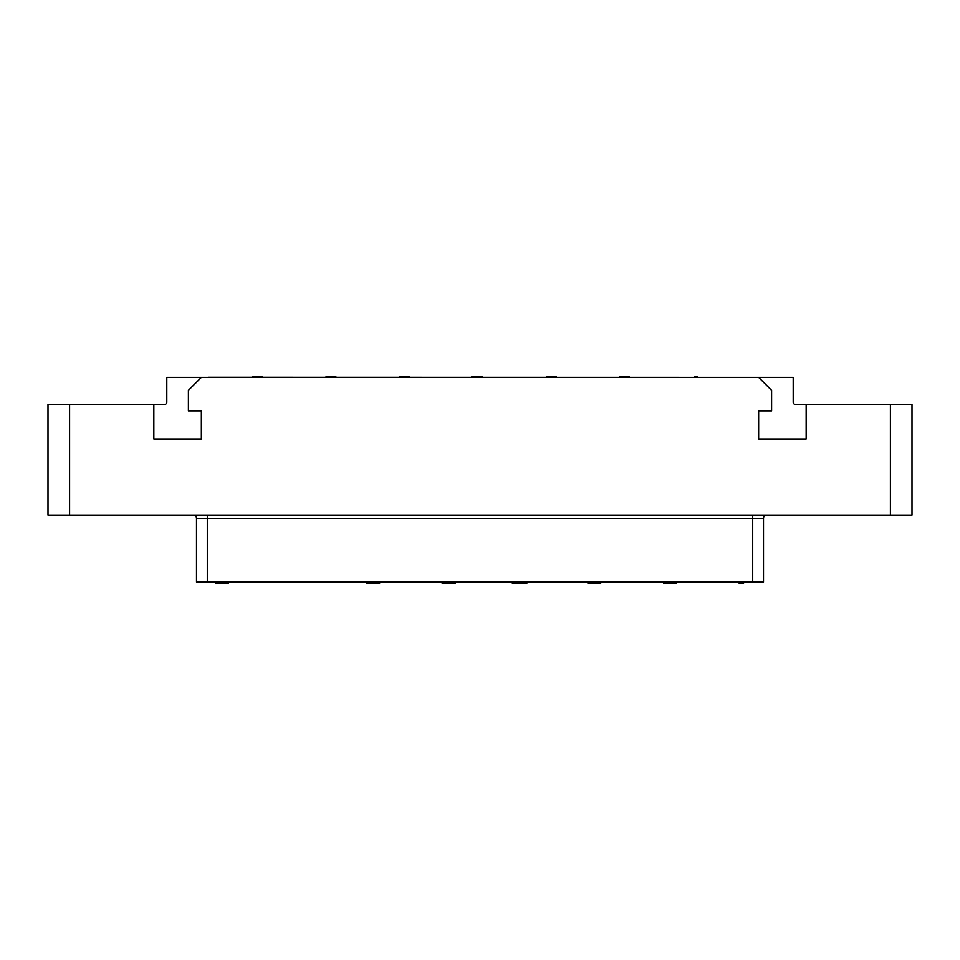 <?xml version="1.0" encoding="UTF-8"?>
<svg xmlns="http://www.w3.org/2000/svg" width="960" height="960" viewBox="0 0 960 960"><rect width="100%" height="100%" fill="white"/><g stroke="black" fill="none" stroke-linecap="round" stroke-linejoin="round"><path stroke-width="1.44" d="M890.4 515.1L48 515.1L48 404.4L153.84 404.4L153.84 438.96L201.36 438.96L201.36 410.88L188.4 410.88L188.4 390.36L201.36 377.4L758.64 377.4L771.6 390.36L771.6 410.88L758.64 410.88L758.64 438.96L806.16 438.96L806.16 404.4L912 404.4L912 515.1L890.4 515.1L890.4 404.4M758.64 377.4L793.2 377.4L793.2 402.24A2.16 2.16 0 0 0 795.36 404.4L806.16 404.4M153.84 404.4L164.64 404.4A2.16 2.16 0 0 0 166.8 402.24L166.8 377.4L201.36 377.4M193.26 515.1A3.24 3.24 0 0 1 196.5 518.34L196.5 582.06L196.5 518.34A3.24 3.24 0 0 0 193.26 515.1M766.74 515.1A3.24 3.24 90 0 0 763.5 518.34L196.5 518.34M763.5 582.06L763.5 518.34L763.5 582.06L196.5 582.06M208.104 377.292L751.884 377.4M694.38 377.292L694.38 376.32L697.62 376.32L697.62 377.292M696 377.292L696 376.32M252.66 377.292L252.66 376.32L262.38 376.32L262.38 377.292M326.1 377.292L326.1 376.32L326.904 376.32M335.82 377.292L335.82 376.32L335.544 377.292M335.016 377.292L335.004 376.32M334.2 377.292L334.2 376.32L335.544 376.32M332.844 377.292L332.844 376.32L334.2 376.32M331.5 377.292L331.5 376.32L332.844 376.32M330.42 377.292L330.42 376.32L331.5 376.32M329.076 377.292L329.076 376.32L330.42 376.32M327.72 377.292L327.72 376.32L329.076 376.32M326.916 377.292L326.916 376.32L327.72 376.32M326.64 377.292L326.64 376.32M629.304 377.292L629.304 376.32L629.58 377.292M629.04 377.292L629.304 376.32M627.96 377.292L627.96 376.32L629.04 376.32M626.88 377.292L626.88 376.32L627.96 376.32M624.996 377.292L624.996 376.32L626.88 376.32M623.904 377.292L623.904 376.32L624.996 376.32M622.296 377.292L622.296 376.32L623.904 376.32M621.216 377.292L621.216 376.32L622.284 376.32M620.124 377.292L620.124 376.32L621.216 376.32M619.86 377.292L620.124 376.32M556.14 377.292L556.14 376.32L555.864 377.292M555.6 377.292L555.864 376.32M554.52 377.292L554.52 376.32L555.6 376.32M553.44 377.292L553.44 376.32L554.52 376.32M551.556 377.292L551.556 376.32L553.44 376.32M551.004 377.292L551.556 376.32M549.12 377.292L549.12 376.32L551.004 376.32M548.04 377.292L548.04 376.32L549.12 376.32M546.96 377.292L546.96 376.32L548.04 376.32M546.684 377.292L546.96 376.32M546.42 377.292L546.684 376.32M476.22 377.292L476.22 376.32L482.7 376.32L482.7 377.292M474.6 377.292L474.6 376.32L476.22 376.32M471.9 377.292L471.9 376.32L474.6 376.32M409.26 377.292L409.26 376.32L400.08 376.32L400.08 377.292M399.54 377.292L400.08 376.32M743.52 582.06L743.52 583.68L739.2 583.68L739.2 582.06M741.36 582.06L741.36 583.68M228.36 582.06L228.36 583.68L215.4 583.68L215.4 582.06M663.6 582.06L663.6 583.68L663.96 582.06M664.32 582.06L663.96 583.68M665.76 582.06L665.76 583.68L664.32 583.68M667.2 582.06L667.2 583.68L665.76 583.68M669.72 582.06L669.72 583.68L667.2 583.68M671.16 582.06L671.16 583.68L669.72 583.68M673.32 582.06L673.32 583.68L671.16 583.68M674.76 582.06L674.76 583.68L673.32 583.68M676.2 582.06L676.2 583.68L674.76 583.68M676.56 582.06L676.2 583.68M588 582.06L588 583.68L588.36 582.06M588.72 582.06L588.36 583.68M590.16 582.06L590.16 583.68L588.72 583.68M591.6 582.06L591.6 583.68L590.16 583.68M594.12 582.06L594.12 583.68L591.6 583.68M594.84 582.06L594.84 583.68L594.12 583.68M597.36 582.06L597.36 583.68L594.84 583.68M598.8 582.06L598.8 583.68L597.36 583.68M600.24 582.06L600.24 583.68L598.8 583.68M600.6 582.06L600.24 583.68M600.96 582.06L600.6 583.68M521.04 582.06L521.04 583.68L512.4 583.68L512.4 582.06M523.2 582.06L523.2 583.68L521.04 583.68M526.8 582.06L526.8 583.68L523.2 583.68M442.2 582.06L442.2 583.68L454.44 583.68L454.44 582.06M455.16 582.06L455.16 583.68L454.44 583.68M379.56 582.06L379.56 583.68L366.6 583.68L366.6 582.06M366.96 582.06L366.96 583.68M367.68 582.06L367.68 583.68M368.76 582.06L368.76 583.68M370.56 582.06L370.56 583.68M372.36 582.06L372.36 583.68M373.8 582.06L373.8 583.68M375.6 582.06L375.6 583.68M377.4 582.06L377.4 583.68M378.48 582.06L378.48 583.68M378.84 582.06L378.84 583.68M69.6 404.4L69.6 515.1M207.3 515.1L207.3 582.06M752.7 515.1L752.7 582.06"/></g></svg>
